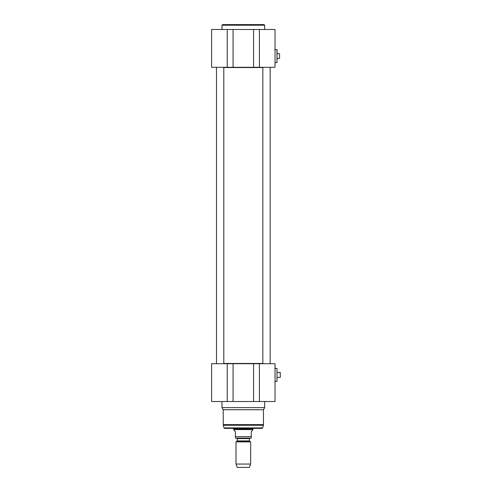 <?xml version="1.0" encoding="UTF-8"?>
<svg xmlns="http://www.w3.org/2000/svg" width="492" height="492" viewBox="0 0 492 492"><rect width="100%" height="100%" fill="white"/><g stroke="black" fill="none" stroke-linecap="round" stroke-linejoin="round"><path stroke-width="0.74" d="M262.839 363.471L223.805 363.471M223.805 67.539L262.839 67.539M264.063 24.6L222.587 24.6L221.978 25.209L264.671 25.209L264.063 24.6M233.073 67.293L233.073 29.477L211.609 29.477L211.609 67.293L275.04 67.293L275.04 29.477L253.577 29.477L253.577 67.293M233.073 29.477L253.577 29.477M275.04 49.36L275.04 29.477M264.671 29.477L264.671 25.209M277.113 53.45L279.554 53.776L279.554 58.37L277.113 58.696M279.554 58.37L279.554 53.776M276.99 49.544L276.99 62.601L277.113 49.667L274.794 49.544M249.665 441.312L249.426 440.893L237.224 440.893L236.978 441.312L249.665 441.312L250.643 441.877L236.006 441.877L236.006 464.048L250.643 464.048L250.643 441.877M237.224 440.893L237.224 438.612L249.426 438.612L249.426 440.893M249.426 438.612L249.911 438.126M235.397 438.126L251.252 438.126L251.252 431.656L252.777 430.131L252.777 429.584L233.872 429.584L233.872 430.131L235.397 431.656L235.397 438.126L235.397 436.662L251.252 436.662L251.252 438.126M253.085 428.366L253.085 429.055L233.565 429.055L233.565 428.366M252.777 429.584L253.085 429.055M250.643 464.048L249.426 467.4L237.224 467.4L236.006 464.048M263.454 424.627L263.454 409.744L223.196 409.744L223.282 425.26L263.368 425.26L263.454 424.627L223.196 424.627M262.654 427.911L223.989 427.911L224.58 428.366L262.07 428.366L262.654 427.911L263.368 425.26M224.58 428.366L259.794 428.366M276.99 381.46L276.99 368.41L276.99 381.46L275.04 381.46M274.794 368.41L276.99 368.41M277.113 377.561L280.391 377.235L280.151 372.389L280.391 377.235M277.113 372.315L280.391 372.635M253.577 401.527L275.04 401.527L275.04 363.711L253.577 363.711L253.577 401.527L233.073 401.527L233.073 363.711L211.609 363.711L211.609 401.527L233.073 401.527M253.577 363.711L233.073 363.711M263.454 409.744L264.671 407.628L221.978 407.628L223.196 409.744M264.671 401.527L264.671 407.628M262.839 363.711L262.839 67.293M216.486 363.711L216.486 67.293M259.413 67.293L259.413 29.477M227.236 29.477L227.236 67.293M227.236 363.711L227.236 401.527M259.413 401.527L259.413 363.711M221.978 29.477L221.978 25.209M275.04 62.601L276.99 62.601M236.978 441.312L236.006 441.877M237.224 438.612L236.738 438.126M233.872 429.584L233.565 429.055M223.989 427.911L223.282 425.26M221.978 401.527L221.978 407.628M270.157 363.711L270.157 67.293M223.805 363.711L223.805 67.293"/></g></svg>
